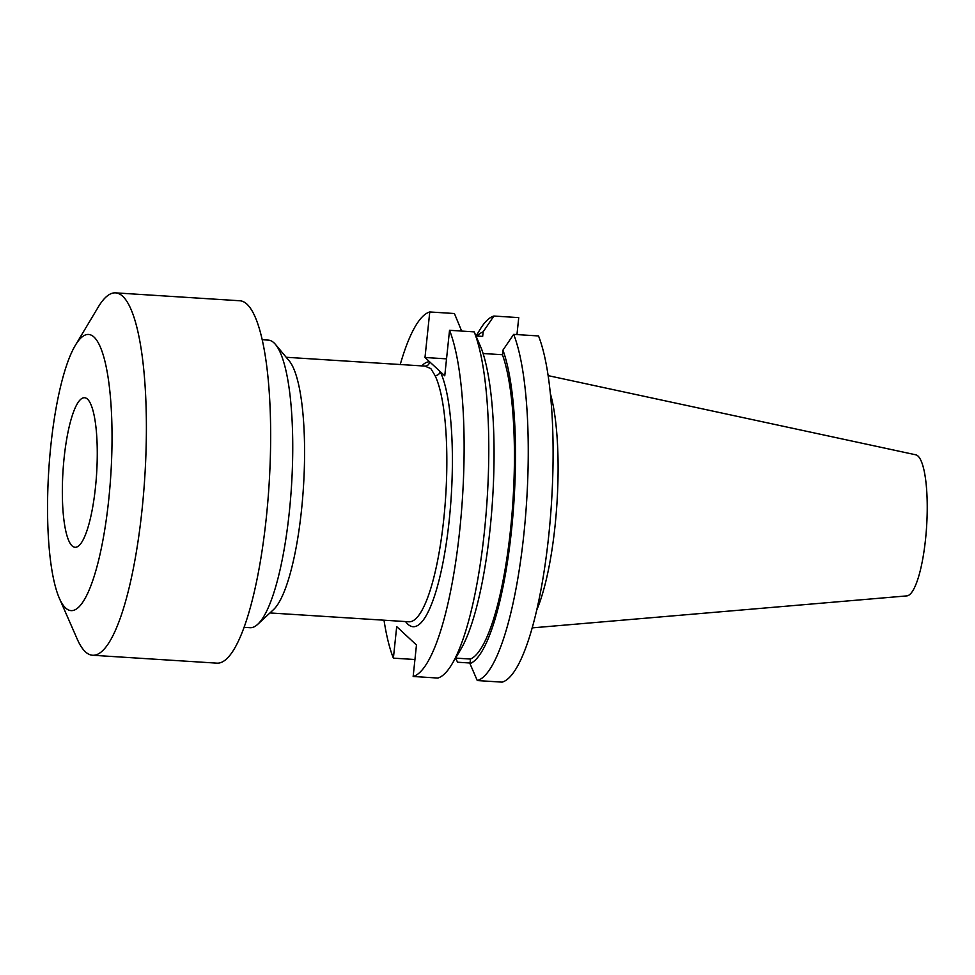 <?xml version="1.0" encoding="UTF-8"?>
<svg xmlns="http://www.w3.org/2000/svg" width="975" height="975" viewBox="0 0 975 975"><rect width="100%" height="100%" fill="white"/><g stroke="black" fill="none" stroke-linecap="round" stroke-linejoin="round"><path stroke-width="1.46" d="M451.9 664.219A182.995 41.169 -86.4 0 0 487.013 501.235A182.995 41.169 -86.4 0 0 474.191 331.866L481.492 348.782A166.92 37.55 -86.4 0 1 492.302 503.478A166.92 37.55 -86.4 0 1 460.419 650.008L451.9 664.219A182.995 41.169 -86.4 0 1 437.812 678.052L413.156 676.479A182.995 41.169 -86.4 0 0 459.773 529.754A182.995 41.169 -86.4 0 0 449.536 330.293L444.758 375.826L429.597 361.774A4.607 4.497 -88.8 0 1 425.051 366.1M87.518 399.153A74.929 16.855 93.6 0 1 96.123 480.358A74.929 16.855 93.6 0 1 75.051 547.292A74.929 16.855 93.6 0 1 72.089 545.866A74.929 16.855 93.6 0 1 63.485 464.673A74.929 16.855 93.6 0 1 84.557 397.739A74.929 16.855 93.6 0 1 87.518 399.153M65.569 607.937A138.328 31.115 93.6 0 1 59.341 598.26A138.328 31.115 93.6 0 1 48.75 470.535A138.328 31.115 93.6 0 1 75.428 345.187A138.328 31.115 93.6 0 1 94.039 337.082A138.328 31.115 93.6 0 1 108.761 499.371A138.328 31.115 93.6 0 1 65.569 607.937M75.428 345.187L98.329 306.942A181.557 40.84 93.6 0 1 115.586 292.866A181.557 40.84 93.6 0 1 122.752 296.303A181.557 40.84 93.6 0 1 143.618 493.058A181.557 40.84 93.6 0 1 92.564 655.249A181.557 40.84 93.6 0 1 85.386 651.8A181.557 40.84 93.6 0 1 77.22 639.088L59.341 598.26M115.586 292.866L239.838 300.763A181.557 40.84 93.6 0 1 247.004 304.2A181.557 40.84 93.6 0 1 267.881 500.955A181.557 40.84 93.6 0 1 216.816 663.146L92.564 655.249M262.263 339.727L268.296 340.104A144.093 32.419 93.6 0 1 273.975 342.834A144.093 32.419 93.6 0 1 275.511 344.467A144.093 32.419 93.6 0 1 291.501 485.964A144.093 32.419 93.6 0 1 257.729 624.305A144.093 32.419 93.6 0 1 250.014 627.705L243.982 627.327M269.953 612.946L408.854 621.782A128.103 28.811 -86.4 0 0 443.735 519.407A128.103 28.811 -86.4 0 0 435.021 375.533L430.828 368.574L424.832 366.088M532.131 627.888L906.799 595.896A70.736 15.917 -86.4 0 0 926.25 531.533A70.736 15.917 -86.4 0 0 918.023 456.068A70.736 15.917 -86.4 0 0 915.769 454.801L548.169 375.631M477.287 680.562A182.995 41.169 -86.4 0 0 523.904 533.837A182.995 41.169 -86.4 0 0 513.667 334.376L538.517 335.948A182.995 41.169 -86.4 0 1 548.754 535.409A182.995 41.169 -86.4 0 1 502.125 682.134L477.287 680.562L469.974 663.646A166.92 37.55 -86.4 0 0 511.522 530.144A166.92 37.55 -86.4 0 0 502.929 350.147L502.442 354.742L483.112 353.511M513.667 334.376L502.929 350.147M469.974 663.646L470.462 659.051A162.435 36.538 -86.4 0 0 510.571 529.267A162.435 36.538 -86.4 0 0 502.442 354.742M470.462 659.051L455.569 658.101M449.536 330.293L474.191 331.866M470.048 663.012L457.519 662.22L455.739 658.113M516.957 334.583L518.749 317.618L493.898 316.034A182.995 41.169 -86.4 0 0 479.798 329.867L476.129 335.985M475.971 335.973L482.674 336.399L483.161 331.805A166.92 37.55 -86.4 0 0 477.226 336.058M483.161 331.805L493.898 316.034M421.797 365.893A132.71 29.847 93.6 0 1 429.597 361.774L424.99 357.496L429.768 311.963L454.423 313.523L461.663 331.073M429.768 311.963A182.995 41.169 -86.4 0 0 400.25 364.516M384.004 620.197A182.995 41.169 -86.4 0 0 393.388 658.149L396.703 626.632L416.471 644.975L413.156 676.479M414.936 659.514L393.388 658.149M536.64 610.253A128.103 28.811 -86.4 0 0 550.4 393.705M275.511 344.467L289.246 360.933A128.103 28.811 93.6 0 1 303.469 486.72A128.103 28.811 93.6 0 1 273.439 609.704L257.729 624.305M446.538 358.861L424.99 357.496M435.021 375.533A4.607 4.18 153.7 0 0 440.152 371.56A132.71 29.847 93.6 0 1 447.817 532.265A132.71 29.847 93.6 0 1 407.806 624.146A132.71 29.847 93.6 0 1 405.551 621.562M425.112 366.1L286.199 357.277"/></g></svg>
